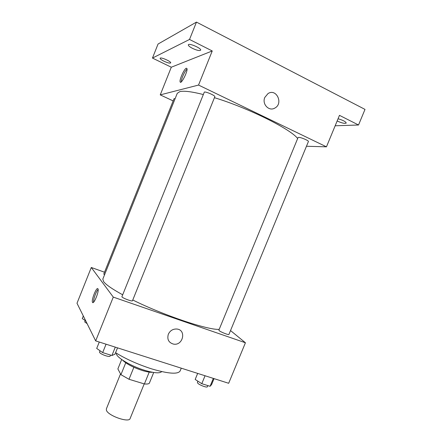 <?xml version="1.0" encoding="UTF-8"?>
<svg xmlns="http://www.w3.org/2000/svg" width="442" height="442" viewBox="0 0 442 442"><rect width="100%" height="100%" fill="white"/><g stroke="black" fill="none" stroke-linecap="round" stroke-linejoin="round"><path stroke-width="0.66" d="M120.528 373.91L106.351 408.922L106.434 410.314C108.086 415.784 129.108 423.071 130.097 418.563L144.214 383.894M149.214 372.114L144.396 383.949C146.843 384.186 148.479 383.976 149.291 383.319L153.706 372.484M144.396 383.949L129.003 379.275L120.937 374.678L117.876 368.921L121.677 359.523M133.871 367.285L129.003 379.275M125.743 362.805L120.937 374.678M152.484 372.286C150.048 372.424 146.617 371.816 142.202 370.468C133.02 367.39 126.478 363.948 122.567 360.136M161.7 371.6C159.899 373.556 154.214 373.125 144.644 370.308C130.28 365.97 115.169 356.661 116.434 353.219M181.275 368.175L180.143 370.943C177.927 374.501 168.424 373.81 151.634 368.871C137.987 364.468 125.97 359.075 115.583 352.688M230.525 330.561L245.426 342.765L228.669 383.286L95.671 340.887L76.996 303.256L91.29 267.482L104.522 272.211M245.426 342.765L113.279 297.101L95.671 340.887M168.33 334.24C170.104 330.594 172.933 328.854 176.817 329.019C186.756 329.815 183.01 346.141 173.391 344.08C168.623 342.594 166.932 339.312 168.33 334.24C166.932 339.312 168.617 342.594 173.391 344.08L173.391 344.08C183.01 346.141 186.756 329.815 176.817 329.019M203.143 94.483C191.601 91.605 183.822 90.649 179.811 91.621L177.264 93.323L102.82 279.09L103.632 281.648C105.975 284.725 112.268 289.074 122.511 294.703M132.777 299.996C163.8 315.444 208.392 330.301 219.204 329.345M113.279 297.101L91.29 267.482M219.199 330.622C220.812 332.135 228.901 335.268 228.945 334.401L308.406 141.55C309.063 140.727 300.974 137.258 298.659 137.374L298.052 137.567L218.878 330.13L219.199 330.622M121.876 296.82C122.799 298.234 132.396 301.803 132.462 300.764L214.818 96.748C215.58 95.743 206.088 91.488 204.337 92.058L121.876 296.82M104.555 274.758L103.787 274.04L174.049 98.676L175.142 98.621M97.947 288.797L98.019 288.93C99.345 291.289 93.511 305.295 92.472 302.251C91.196 299.958 96.682 286.455 97.947 288.797M93.594 302.162C93.157 299.615 96.185 291.14 98.141 289.433M214.436 97.688C248.166 107.887 290.919 129.235 297.654 138.534M306.466 146.258L326.456 146.827L198.535 85.063L160.242 94.881L173.153 100.914M198.535 85.063L212.248 50.957L189.524 39.454L196.469 22.1L365.004 109.401L358.528 124.998L339.473 115.351L326.456 146.827M264.813 97.417L268.007 93.577C276.399 88.013 283.654 103.572 274.852 108.058C269.04 111.732 261.758 104.097 264.813 97.417M196.469 22.1L158.048 44.04L152.462 58.073L171.297 67.217L160.242 94.881M212.248 50.957L171.297 67.217M186.325 68.217L186.944 68.521C188.115 70.996 180.955 85.041 180.143 81.908C179.165 80.002 184.253 68.692 186.325 68.217M181.259 81.897C181.071 79.212 184.894 70.726 187.032 69.118M268.001 93.577C276.394 88.013 283.654 103.572 274.852 108.058L274.852 108.058M338.058 118.771C342.992 120.202 345.716 121.633 346.241 123.058C344.876 123.766 341.904 123.103 337.329 121.069L337.147 120.975M335.158 125.788L358.528 124.998M192.541 48.393C189.64 46.874 188.237 45.686 188.32 44.819C188.784 42.73 201.751 48.382 200.64 50.184C199.591 50.99 196.889 50.394 192.541 48.393M163.982 61.228C161.385 59.913 160.098 58.924 160.126 58.261C160.418 56.725 171.524 61.604 170.678 62.897C169.877 63.449 167.645 62.891 163.982 61.228M189.524 39.454L152.462 58.073M85.748 320.886L82.267 318.577L83.311 315.975M85.173 320.505L84.726 321.947L87.107 323.632M117.533 347.854L114.975 354.191L111.914 355.506L102.671 352.606L96.704 348.44L99.279 342.036M115.29 347.141L111.914 355.506M106.058 344.196L102.671 352.606M99.958 350.71L99.533 352.296C100.24 354.235 109.859 357.628 110.152 356.042L110.544 355.075M214.05 378.623L211.58 384.612L210.072 386.297L201.79 383.695L195.182 379.451L197.668 373.402M213.331 378.396L210.072 386.297M205.055 375.755L201.79 383.695M197.889 381.192L197.403 382.363L197.651 383.037C199.071 384.982 207.16 388.026 207.392 386.706L207.845 385.595M93.174 302.488L92.472 302.251M180.761 82.206L180.143 81.908"/></g></svg>
